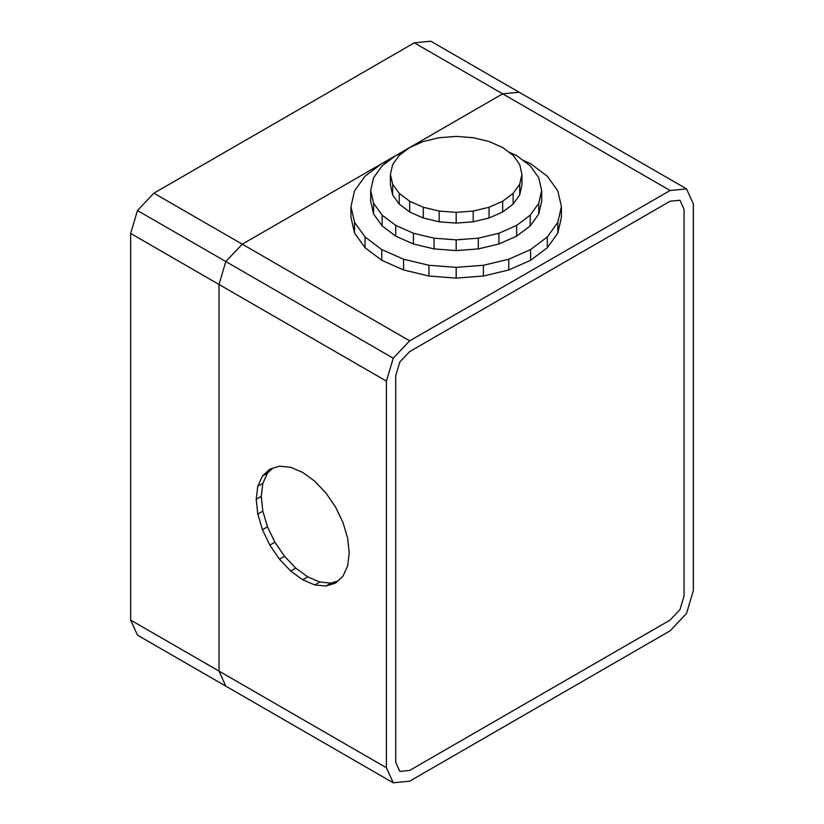 <?xml version="1.0" encoding="UTF-8"?>
<svg xmlns="http://www.w3.org/2000/svg" width="824" height="824" viewBox="0 0 824 824"><rect width="100%" height="100%" fill="white"/><g stroke="black" fill="none" stroke-linecap="round" stroke-linejoin="round"><path stroke-width="1.24" d="M409.672 351.591L399.805 362.004L395.726 375.754L395.726 762.375L399.805 771.408L409.672 770.43L670.097 620.081L679.965 609.667L684.044 595.917L684.044 209.286L679.965 200.263L670.097 201.231L409.672 351.591L670.097 201.231L679.965 200.263L684.044 209.286L684.044 595.917L679.965 609.667L670.097 620.081L409.672 770.43L399.805 771.408L395.726 762.375L395.726 375.754L399.805 362.004L409.672 351.591M414.328 42.827L430.767 41.2L519.12 92.216L502.681 93.843L242.266 244.192L225.817 261.548L219.009 284.465L219.009 671.096L225.817 686.145L137.464 635.129L130.655 620.081L130.655 233.45L137.464 210.532L153.903 193.177L414.328 42.827L502.681 93.843L519.12 92.216L686.536 188.871L670.097 190.499L409.672 340.848L393.233 358.203L386.425 381.121L386.425 767.752L393.233 782.8L409.672 781.173L670.097 630.824L686.536 613.468L693.345 590.551L693.345 203.919L686.536 188.871M393.233 782.8L225.817 686.145L219.009 671.096L130.655 620.081M386.425 767.752L219.009 671.096L219.009 284.465L130.655 233.45M386.425 381.121L219.009 284.465L225.817 261.548L137.464 210.532M393.233 358.203L225.817 261.548L242.266 244.192L153.903 193.177M409.672 340.848L242.266 244.192L409.672 147.537L502.681 93.843L670.097 190.499M262.444 529.708L257.799 514.073L256.213 499.262L257.799 486.273L262.444 476.004L269.829 469.155L279.47 466.178L290.676 467.29L302.717 472.409L314.758 481.185L325.964 493.03L335.595 507.121L342.99 522.509L347.635 538.144L349.222 552.956L347.635 565.934L342.99 576.203L335.595 583.062L325.964 586.039L314.758 584.927L302.717 579.808L290.676 571.022L279.47 559.187L269.829 545.097L262.444 529.708L267.481 526.793L274.876 542.182L284.507 556.272L295.723 568.117L307.764 576.893L302.717 579.808M314.758 584.927L319.794 582.012L331.011 583.124L337.788 581.033M307.764 576.893L319.794 582.012M272.682 468.269L267.481 473.1L262.835 483.358L261.26 496.347L262.835 511.158L267.481 526.793M325.964 586.039L331.011 583.124M262.444 476.004L267.481 473.1M257.799 486.273L262.835 483.358M256.213 499.262L261.26 496.347M257.799 514.073L262.835 511.158M274.876 542.182L269.829 545.097M279.47 559.187L284.507 556.272M290.676 571.022L295.723 568.117M519.707 164.563L513.136 155.396L502.681 147.537L489.065 141.501L473.203 137.711L456.177 136.413L439.161 137.711L423.299 141.501L409.672 147.537L399.228 155.396L392.657 164.563L390.411 174.389L392.657 184.215L399.228 193.372L409.672 201.231L423.299 207.267L439.161 211.057L456.177 212.355L473.203 211.057L489.065 207.267L502.681 201.231L513.136 193.372L519.707 184.215L521.942 174.389L519.707 164.563M521.942 174.389L521.942 185.122L519.707 194.948L513.136 204.115L502.681 211.974L489.065 218.01L473.203 221.8L456.177 223.098L439.161 221.8L423.299 218.01L423.299 207.267M409.672 201.231L409.672 211.974L399.228 204.115L392.657 194.948L390.411 185.122L390.411 174.389M423.299 218.01L409.672 211.974M439.161 221.8L439.161 211.057M456.177 212.355L456.177 223.098M473.203 221.8L473.203 211.057M489.065 218.01L489.065 207.267M502.681 211.974L502.681 201.231M513.136 204.115L513.136 193.372M519.707 194.948L519.707 184.215M392.657 194.948L392.657 184.215M399.228 204.115L399.228 193.372M403.616 152.1L395.726 155.592L382.14 165.82L373.591 177.716L370.687 190.499L373.591 203.27L382.14 215.177L395.726 225.395L413.432 233.243L434.052 238.177L456.177 239.856L478.311 238.177L498.922 233.243L516.638 225.395L530.223 215.177L538.762 203.27L541.677 190.499L538.762 177.716L530.223 165.82L516.638 155.592L508.738 152.1M541.677 190.499L541.677 201.231L538.762 214.013L530.223 225.92L516.638 236.138L498.922 243.986L478.311 248.91L456.177 250.599L434.052 248.91L413.432 243.986L413.432 233.243M395.726 225.395L395.726 236.138L382.14 225.92L373.591 214.013L370.687 201.231L370.687 190.499M413.432 243.986L395.726 236.138M434.052 248.91L434.052 238.177M456.177 239.856L456.177 250.599M478.311 248.91L478.311 238.177M498.922 243.986L498.922 233.243M516.638 236.138L516.638 225.395M530.223 225.92L530.223 215.177M538.762 214.013L538.762 203.27M373.591 214.013L373.591 203.27M382.14 225.92L382.14 215.177M561.401 206.608L561.401 217.34L557.817 233.068L547.311 247.725L530.584 260.302L508.789 269.953L483.41 276.03L456.177 278.1L428.943 276.03L403.564 269.953L381.769 260.302L365.053 247.725L354.536 233.068L350.952 217.34L350.952 206.608L354.536 222.326L365.053 236.982L381.769 249.559L403.564 259.22L428.943 265.287L456.177 267.357L483.41 265.287L508.789 259.22L530.584 249.559L547.311 236.982L557.817 222.326L561.401 206.608L557.817 190.88L547.311 176.233L530.584 163.646L522.694 160.155M389.67 160.155L381.769 163.646L365.053 176.233L354.536 190.88L350.952 206.608M557.817 222.326L557.817 233.068M547.311 236.982L547.311 247.725M530.584 249.559L530.584 260.302M508.789 259.22L508.789 269.953M483.41 265.287L483.41 276.03M456.177 278.1L456.177 267.357M428.943 265.287L428.943 276.03M403.564 259.22L403.564 269.953M381.769 249.559L381.769 260.302M365.053 236.982L365.053 247.725M354.536 222.326L354.536 233.068"/></g></svg>
